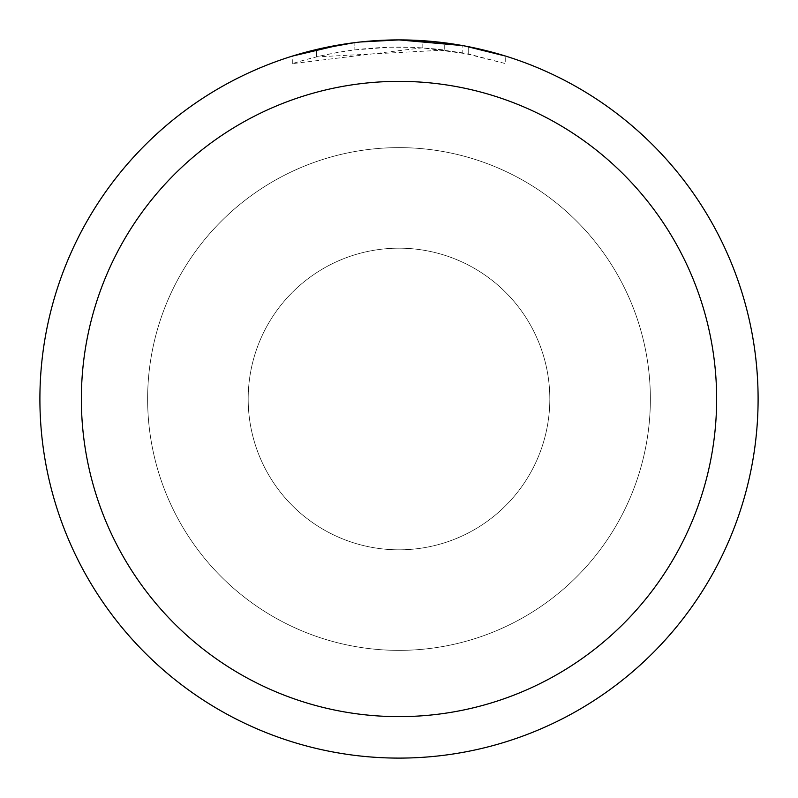 <?xml version="1.0" encoding="UTF-8"?>
<svg xmlns="http://www.w3.org/2000/svg" width="798" height="798" viewBox="0 0 798 798"><rect width="100%" height="100%" fill="white"/><g stroke="black" fill="none" stroke-linecap="round" stroke-linejoin="round"><path stroke-width="0.6" stroke-dasharray="3.99 2.99" d="M248.178 399A150.822 150.822 0 0 1 399 248.178A150.822 150.822 0 0 1 549.822 399A150.822 150.822 0 0 1 399 549.822A150.822 150.822 0 0 1 248.178 399A150.822 150.822 0 0 1 399 248.178A150.822 150.822 0 0 1 549.822 399A150.822 150.822 0 0 1 399 549.822A150.822 150.822 0 0 1 248.178 399M147.63 399A251.37 251.37 0 0 1 399 147.63A251.37 251.37 0 0 1 650.37 399A251.37 251.37 0 0 1 399 650.37A251.37 251.37 0 0 1 147.63 399A251.37 251.37 0 0 1 399 147.63A251.37 251.37 0 0 1 650.37 399A251.37 251.37 0 0 1 399 650.37A251.37 251.37 0 0 1 147.63 399A251.37 251.37 0 0 1 399 147.63A251.37 251.37 0 0 1 650.37 399A251.37 251.37 0 0 1 399 650.37A251.37 251.37 0 0 1 147.63 399M39.9 399A359.1 359.1 0 0 1 399 39.9A359.1 359.1 0 0 1 758.1 399A359.1 359.1 0 0 1 399 758.1A359.1 359.1 0 0 1 39.9 399M374.661 40.728L399 39.91L444.735 42.823L399 39.9A359.1 359.1 0 0 1 758.1 399A359.1 359.1 0 0 1 399 758.1A359.1 359.1 0 0 1 39.9 399A359.1 359.1 0 0 1 399 39.9L422.152 40.648L464.486 45.925M505.713 56.119L462.79 45.616L462.79 52.917L505.713 63.65L505.713 56.119L505.713 63.65L468.705 54.055L422.152 47.84L292.307 63.65C342.123 47.99 392.935 43.471 444.735 50.065L444.735 42.823M444.735 50.065L316.397 56.917A351.918 351.918 0 0 1 354.122 49.955L389.544 47.212L411.489 47.301L433.494 48.778L462.79 52.907M363.878 41.626L354.122 42.713L354.122 49.955L354.122 42.713A359.1 359.1 0 0 0 316.397 49.526L316.397 56.917L316.397 49.526M360.187 42.005L358.502 42.194M354.122 42.723L372.676 40.868M468.705 54.055L468.705 46.733L468.705 54.055M422.152 47.84L422.152 40.648M292.307 63.65L292.307 56.119L322.212 48.209L345.035 43.98L360.387 41.985L383.529 40.229L399 39.9M341.694 44.498L344.945 43.99M369.823 41.087L371.16 40.977M373.394 40.818L376.826 40.588M382.86 40.269L391.728 39.97M399 549.822A150.822 150.822 0 0 1 248.178 399A150.822 150.822 0 0 1 399 248.178A150.822 150.822 0 0 1 549.822 399A150.822 150.822 0 0 1 399 549.822A150.822 150.822 0 0 1 248.178 399A150.822 150.822 0 0 1 399 248.178A150.822 150.822 0 0 1 549.822 399A150.822 150.822 0 0 1 399 549.822M399 147.63A251.37 251.37 0 0 1 650.37 399A251.37 251.37 0 0 1 399 650.37A251.37 251.37 0 0 1 147.63 399A251.37 251.37 0 0 1 399 147.63A251.37 251.37 0 0 1 650.37 399A251.37 251.37 0 0 1 399 650.37A251.37 251.37 0 0 1 147.63 399A251.37 251.37 0 0 1 399 147.63M468.855 46.763L468.855 54.084"/><path stroke-width="1.2" d="M462.79 45.616L399 39.9A359.1 359.1 0 0 1 758.1 399A359.1 359.1 0 0 1 399 758.1A359.1 359.1 0 0 1 39.9 399A359.1 359.1 0 0 1 399 39.9L360.187 42.005M464.486 45.925L505.713 56.119M399 81.366A317.634 317.634 0 0 1 716.634 399A317.634 317.634 0 0 1 399 716.634A317.634 317.634 0 0 1 81.366 399A317.634 317.634 0 0 1 399 81.366M358.502 42.194L344.945 43.99M316.397 49.526L354.122 42.723M372.676 40.868L374.661 40.728M292.307 56.119L341.694 44.498M363.878 41.626L369.823 41.087M371.16 40.977L373.394 40.818M376.826 40.588L382.86 40.269M391.728 39.97L399 39.9"/></g></svg>
